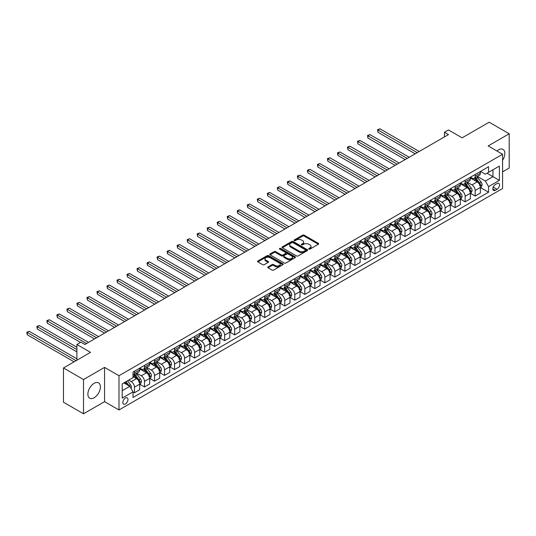 <?xml version="1.0" encoding="UTF-8"?>
<svg xmlns="http://www.w3.org/2000/svg" width="536" height="536" viewBox="0 0 536 536"><rect width="100%" height="100%" fill="white"/><g stroke="black" fill="none" stroke-linecap="round" stroke-linejoin="round"><path stroke-width="0.8" d="M308.89 249.086A0.777 0.449 0 0 0 309.989 249.086L318.351 244.255A1.112 0.643 0 0 0 318.679 243.8A1.112 0.643 0 0 0 318.351 243.351L304.187 235.17A1.112 0.643 0 0 0 302.612 235.17L294.251 239.994A0.777 0.449 0 0 0 295.356 240.631L296.435 240.007A3.558 2.057 0 0 1 301.473 240.007L302.652 240.691A3.558 2.057 0 0 1 303.691 242.145A3.558 2.057 0 0 1 302.652 243.599L301.567 244.222A0.777 0.449 0 0 0 302.673 244.858L303.751 244.235A3.558 2.057 0 0 1 308.79 244.235L309.969 244.912A3.558 2.057 0 0 1 311.014 246.366A3.558 2.057 0 0 1 309.969 247.82L308.89 248.449A0.777 0.449 0 0 0 308.89 249.086L308.89 248.449M94.142 397.759A8.844 5.105 120 0 0 99.917 389.96A8.844 5.105 120 0 0 98.564 382.878A8.844 5.105 120 0 0 94.142 383.314A8.844 5.105 120 0 0 88.36 391.106A8.844 5.105 120 0 0 89.72 398.194A8.844 5.105 120 0 0 94.142 397.759M502.587 160.264A8.844 5.105 120 0 0 503.003 149.376A8.844 5.105 120 0 0 498.581 149.812A8.844 5.105 120 0 0 496.952 151.005M125.404 403.956A3.625 2.097 120 0 0 127.776 400.761A3.625 2.097 120 0 0 127.22 397.853A3.625 2.097 120 0 0 125.404 398.034A3.625 2.097 120 0 0 123.032 401.23A3.625 2.097 120 0 0 123.588 404.137A3.625 2.097 120 0 0 125.404 403.956M268.067 266.881A1.112 0.643 0 0 0 267.739 267.337A1.112 0.643 0 0 0 268.067 267.792L272.04 270.084A1.112 0.643 0 0 0 273.615 270.084L282.901 264.724A1.112 0.643 0 0 0 283.229 264.268A1.112 0.643 0 0 0 282.901 263.812L268.737 255.639A1.112 0.643 0 0 0 267.163 255.639L257.876 260.999A1.112 0.643 0 0 0 257.555 261.454A1.112 0.643 0 0 0 257.876 261.903L262.68 264.677A1.112 0.643 0 0 0 264.248 264.677L268.228 262.385A1.112 0.643 0 0 0 268.549 261.93A1.112 0.643 0 0 0 268.228 261.474L265.843 260.101A2.975 1.722 0 0 1 264.972 258.888A2.975 1.722 0 0 1 266.807 257.3A2.975 1.722 0 0 1 270.057 257.669L279.377 263.055A2.975 1.722 0 0 1 280.254 264.268A2.975 1.722 0 0 1 278.412 265.856A2.975 1.722 0 0 1 275.169 265.481L273.615 264.583A1.112 0.643 0 0 0 272.04 264.583L268.067 266.881L268.067 267.792L272.04 265.514L272.04 264.583M502.587 171.848L509.2 168.029L509.2 133.779L489.16 122.208L462.106 137.826L448.471 129.96L444.465 132.271L448.471 134.59L84.922 344.481L80.909 342.169L76.903 344.481L76.903 360.219M83.516 379.542L83.516 413.792L104.56 401.645L104.56 367.395L83.516 379.542L63.476 367.971L90.53 352.353L76.903 344.481M104.56 367.395L118.992 375.723L502.587 154.261L502.587 188.511L118.992 409.973L118.992 375.723M509.2 133.779L488.155 145.926L502.587 154.261M296.515 255.953A1.112 0.643 0 0 0 298.09 255.953L307.369 250.593A1.112 0.643 0 0 0 307.697 250.138A1.112 0.643 0 0 0 307.369 249.682L293.205 241.508A1.112 0.643 0 0 0 291.638 241.508L282.351 246.868A1.112 0.643 0 0 0 282.023 247.324A1.112 0.643 0 0 0 282.351 247.779L296.515 255.953M279.946 249.253A0.777 0.449 0 0 1 280.737 249.361L280.737 248.436L295.135 256.751A1.112 0.643 0 0 1 295.463 257.206A1.112 0.643 0 0 1 295.135 257.655L285.849 263.022A1.112 0.643 0 0 1 284.274 263.022L270.111 254.841L270.111 253.93A1.112 0.643 0 0 0 269.789 254.386A1.112 0.643 0 0 0 270.111 254.841M270.111 253.93L274.09 251.639A1.112 0.643 0 0 1 275.658 251.639L281.407 254.955A1.112 0.643 0 0 0 282.981 254.955L285.614 253.434A1.112 0.643 0 0 0 285.943 252.979A1.112 0.643 0 0 0 285.614 252.523L279.638 249.073A0.777 0.449 0 0 1 280.737 248.436M83.516 413.792L63.476 402.221L63.476 367.971M497.053 183.553L495.291 184.572A3.518 2.03 120 0 0 492.993 187.674A3.518 2.03 120 0 0 493.535 190.488A3.518 2.03 120 0 0 495.291 190.314L497.053 189.295A3.518 2.03 120 0 0 499.351 186.2A3.518 2.03 120 0 0 498.815 183.379A3.518 2.03 120 0 0 497.053 183.553M480.497 171.406L485.348 174.207L488.557 172.358L488.557 166.756L133.022 372.024L133.022 377.625L122.195 383.87L122.195 398.127L133.022 391.876L133.022 397.478L488.557 192.21L488.557 186.608L485.348 181.054L477.382 176.451M488.557 172.358L499.378 166.106L499.378 180.364L488.557 186.608M104.56 401.645L118.992 409.973M444.465 132.271L444.465 136.901M487.036 173.235L492.966 176.659L492.966 169.811L499.378 166.106M485.348 181.054L492.966 176.659L499.378 180.364M122.195 390.724L129.812 386.322L123.883 382.898M133.022 391.923L134.462 392.761L134.462 387.16A4.536 2.62 -120 0 0 131.26 381.605L128.694 380.125M134.462 392.761L139.675 389.746L139.675 384.151A4.536 2.62 -120 0 0 136.466 378.597L133.022 376.607M139.796 384.265L144.486 386.972L144.486 381.371A4.536 2.62 -120 0 0 141.276 375.816L136.673 373.157M144.486 386.972L149.698 383.964L149.698 378.362A4.536 2.62 -120 0 0 146.489 372.808L139.675 368.875M149.812 378.476L154.502 381.19L154.502 375.589A4.536 2.62 -120 0 0 151.299 370.034L146.697 367.374M154.502 381.19L159.715 378.175L159.715 372.58A4.536 2.62 -120 0 0 156.512 367.026L149.698 363.086M159.835 372.694L164.525 375.401L164.525 369.8A4.536 2.62 -120 0 0 161.316 364.245L156.713 361.586M164.525 375.401L169.738 372.393L169.738 366.792A4.536 2.62 -120 0 0 166.529 361.237L159.715 357.304M169.858 366.905L174.548 369.619L174.548 364.018A4.536 2.62 -120 0 0 171.339 358.463L166.736 355.803M174.548 369.619L179.754 366.604L179.754 361.009A4.536 2.62 -120 0 0 176.552 355.455L169.738 351.516M179.875 361.123L184.565 363.83L184.565 358.229A4.536 2.62 -120 0 0 181.362 352.675L176.759 350.015M184.565 363.83L189.778 360.822L189.778 355.221A4.536 2.62 -120 0 0 186.568 349.666L179.754 345.733M189.898 355.335L194.588 358.048L194.588 352.447A4.536 2.62 -120 0 0 191.379 346.893L186.776 344.233M194.588 358.048L199.801 355.033L199.801 349.438A4.536 2.62 -120 0 0 196.591 343.884L189.778 339.945M199.921 349.552L204.611 352.259L204.611 346.658A4.536 2.62 -120 0 0 201.402 341.104L196.799 338.444M204.611 352.259L209.817 349.251L209.817 343.65A4.536 2.62 -120 0 0 206.615 338.095L199.801 334.163M209.938 343.764L214.628 346.477L214.628 340.876A4.536 2.62 -120 0 0 211.425 335.322L206.816 332.662M214.628 346.477L219.84 343.469L219.84 337.868A4.536 2.62 -120 0 0 216.631 332.313L209.817 328.374M219.961 337.982L224.651 340.688L224.651 335.087A4.536 2.62 -120 0 0 221.442 329.533L216.839 326.873M224.651 340.688L229.864 337.68L229.864 332.079A4.536 2.62 -120 0 0 226.654 326.525L219.84 322.592M229.984 332.193L234.674 334.906L234.674 329.305A4.536 2.62 -120 0 0 231.465 323.751L226.862 321.091M234.674 334.906L239.88 331.898L239.88 326.297A4.536 2.62 -120 0 0 236.678 320.742L229.864 316.803M240.001 326.411L244.691 329.117L244.691 323.516A4.536 2.62 -120 0 0 241.488 317.962L236.879 315.302M244.691 329.117L249.903 326.109L249.903 320.508A4.536 2.62 -120 0 0 246.694 314.954L239.88 311.021M250.024 320.622L254.714 323.335L254.714 317.734A4.536 2.62 -120 0 0 251.505 312.18L246.902 309.52M254.714 323.335L259.927 320.327L259.927 314.726A4.536 2.62 -120 0 0 256.717 309.172L249.903 305.232M260.04 314.84L264.73 317.547L264.73 311.945A4.536 2.62 -120 0 0 261.528 306.391L256.925 303.731M264.73 317.547L269.943 314.538L269.943 308.937A4.536 2.62 -120 0 0 266.74 303.383L259.927 299.45M270.064 309.051L274.754 311.764L274.754 306.163A4.536 2.62 -120 0 0 271.544 300.609L266.941 297.949M274.754 311.764L279.966 308.756L279.966 303.155A4.536 2.62 -120 0 0 276.757 297.601L269.943 293.661M280.087 303.269L284.777 305.976L284.777 300.374A4.536 2.62 -120 0 0 281.567 294.82L276.965 292.16M284.777 305.976L289.983 302.967L289.983 297.366A4.536 2.62 -120 0 0 286.78 291.812L279.966 287.879M290.103 297.48L294.793 300.194L294.793 294.592A4.536 2.62 -120 0 0 291.591 289.038L286.988 286.378M294.793 300.194L300.006 297.185L300.006 291.584A4.536 2.62 -120 0 0 296.797 286.03L289.983 282.09M300.127 291.698L304.817 294.405L304.817 288.804A4.536 2.62 -120 0 0 301.607 283.249L297.004 280.589M304.817 294.405L310.029 291.396L310.029 285.795A4.536 2.62 -120 0 0 306.82 280.241L300.006 276.308M310.15 285.909L314.84 288.623L314.84 283.021A4.536 2.62 -120 0 0 311.63 277.467L307.028 274.807M314.84 288.623L320.046 285.614L320.046 280.013A4.536 2.62 -120 0 0 316.843 274.459L310.029 270.519M320.166 280.127L324.856 282.834L324.856 277.233A4.536 2.62 -120 0 0 321.654 271.678L317.044 269.018M324.856 282.834L330.069 279.825L330.069 274.224A4.536 2.62 -120 0 0 326.86 268.67L320.046 264.737M330.189 274.338L334.879 277.052L334.879 271.45A4.536 2.62 -120 0 0 331.67 265.896L327.067 263.236M334.879 277.052L340.092 274.043L340.092 268.442A4.536 2.62 -120 0 0 336.883 262.888L330.069 258.948M340.213 268.556L344.903 271.263L344.903 265.662A4.536 2.62 -120 0 0 341.693 260.107L337.09 257.447M344.903 271.263L350.108 268.255L350.108 262.653A4.536 2.62 -120 0 0 346.906 257.099L340.092 253.166M350.229 262.767L354.919 265.481L354.919 259.88A4.536 2.62 -120 0 0 351.717 254.325L347.107 251.665M354.919 265.481L360.132 262.473L360.132 256.871A4.536 2.62 -120 0 0 356.922 251.317L350.108 247.377M360.252 256.985L364.942 259.692L364.942 254.091A4.536 2.62 -120 0 0 361.733 248.537L357.13 245.877M364.942 259.692L370.155 256.684L370.155 251.083A4.536 2.62 -120 0 0 366.946 245.528L360.132 241.595M370.269 251.196L374.959 253.91L374.959 248.309A4.536 2.62 -120 0 0 371.756 242.754L367.153 240.095M374.959 253.91L380.171 250.902L380.171 245.3A4.536 2.62 -120 0 0 376.969 239.746L370.155 235.813M380.292 245.414L384.982 248.121L384.982 242.52A4.536 2.62 -120 0 0 381.773 236.966L377.17 234.306M384.982 248.121L390.195 245.113L390.195 239.512A4.536 2.62 -120 0 0 386.985 233.957L380.171 230.024M390.315 239.625L395.005 242.339L395.005 236.738A4.536 2.62 -120 0 0 391.796 231.184L387.193 228.524M395.005 242.339L400.211 239.331L400.211 233.73A4.536 2.62 -120 0 0 397.008 228.175L390.195 224.242M400.332 233.843L405.022 236.55L405.022 230.949A4.536 2.62 -120 0 0 401.819 225.395L397.216 222.735M405.022 236.55L410.234 233.542L410.234 227.941A4.536 2.62 -120 0 0 407.025 222.386L400.211 218.454M410.355 228.055L415.045 230.768L415.045 225.167A4.536 2.62 -120 0 0 411.836 219.613L407.233 216.953M415.045 230.768L420.258 227.76L420.258 222.159A4.536 2.62 -120 0 0 417.048 216.604L410.234 212.671M420.378 222.273L425.068 224.979L425.068 219.378A4.536 2.62 -120 0 0 421.859 213.824L417.256 211.164M425.068 224.979L430.274 221.971L430.274 216.37A4.536 2.62 -120 0 0 427.071 210.815L420.258 206.883M430.395 216.484L435.085 219.197L435.085 213.596A4.536 2.62 -120 0 0 431.882 208.042L427.272 205.382M435.085 219.197L440.297 216.189L440.297 210.588A4.536 2.62 -120 0 0 437.088 205.033L430.274 201.101M440.418 210.702L445.108 213.408L445.108 207.807A4.536 2.62 -120 0 0 441.899 202.253L437.296 199.593M445.108 213.408L450.32 210.4L450.32 204.799A4.536 2.62 -120 0 0 447.111 199.245L440.297 195.312M450.441 204.913L455.131 207.626L455.131 202.025A4.536 2.62 -120 0 0 451.922 196.471L447.319 193.811M455.131 207.626L460.337 204.618L460.337 199.017A4.536 2.62 -120 0 0 457.134 193.463L450.32 189.53M460.458 199.131L465.148 201.838L465.148 196.236A4.536 2.62 -120 0 0 461.945 190.682L457.335 188.022M465.148 201.838L470.36 198.829L470.36 193.228A4.536 2.62 -120 0 0 467.151 187.674L460.337 183.741M470.481 193.342L475.171 196.055L475.171 190.454A4.536 2.62 -120 0 0 471.961 184.9L467.358 182.24M475.171 196.055L480.383 193.047L480.383 187.446A4.536 2.62 -120 0 0 477.174 181.892L470.36 177.959M470.481 177.195L471.961 178.046A4.536 2.62 -120 0 0 474.233 178.274A4.536 2.62 -120 0 0 475.171 176.197L475.171 174.481M460.458 182.977L461.945 183.835A4.536 2.62 -120 0 0 464.21 184.056A4.536 2.62 -120 0 0 465.148 181.979L465.148 180.27M450.441 188.766L451.922 189.617A4.536 2.62 -120 0 0 454.186 189.845A4.536 2.62 -120 0 0 455.131 187.768L455.131 186.052M440.418 194.548L441.899 195.405A4.536 2.62 -120 0 0 444.17 195.627A4.536 2.62 -120 0 0 445.108 193.55L445.108 191.841M430.395 200.337L431.882 201.188A4.536 2.62 -120 0 0 434.147 201.415A4.536 2.62 -120 0 0 435.085 199.338L435.085 197.623M420.378 206.119L421.859 206.976A4.536 2.62 -120 0 0 424.123 207.198A4.536 2.62 -120 0 0 425.068 205.12L425.068 203.412M410.355 211.908L411.836 212.759A4.536 2.62 -120 0 0 414.107 212.986A4.536 2.62 -120 0 0 415.045 210.909L415.045 209.194M400.332 217.69L401.819 218.547A4.536 2.62 -120 0 0 404.084 218.768A4.536 2.62 -120 0 0 405.022 216.691L405.022 214.983M390.315 223.472L391.796 224.329A4.536 2.62 -120 0 0 394.067 224.557A4.536 2.62 -120 0 0 395.005 222.48L395.005 220.765M380.292 229.261L381.773 230.118A4.536 2.62 -120 0 0 384.044 230.339A4.536 2.62 -120 0 0 384.982 228.262L384.982 226.554M370.269 235.043L371.756 235.9A4.536 2.62 -120 0 0 374.021 236.128A4.536 2.62 -120 0 0 374.959 234.051L374.959 232.336M360.252 240.832L361.733 241.689A4.536 2.62 -120 0 0 364.004 241.91A4.536 2.62 -120 0 0 364.942 239.833L364.942 238.125M350.229 246.614L351.717 247.471A4.536 2.62 -120 0 0 353.981 247.699A4.536 2.62 -120 0 0 354.919 245.622L354.919 243.907M340.213 252.402L341.693 253.26A4.536 2.62 -120 0 0 343.958 253.481A4.536 2.62 -120 0 0 344.903 251.404L344.903 249.696M330.189 258.185L331.67 259.042A4.536 2.62 -120 0 0 333.941 259.27A4.536 2.62 -120 0 0 334.879 257.193L334.879 255.478M320.166 263.973L321.654 264.831A4.536 2.62 -120 0 0 323.918 265.052A4.536 2.62 -120 0 0 324.856 262.975L324.856 261.267M310.15 269.755L311.63 270.613A4.536 2.62 -120 0 0 313.895 270.841A4.536 2.62 -120 0 0 314.84 268.764L314.84 267.049M300.127 275.544L301.607 276.402A4.536 2.62 -120 0 0 303.879 276.623A4.536 2.62 -120 0 0 304.817 274.546L304.817 272.837M290.103 281.326L291.591 282.184A4.536 2.62 -120 0 0 293.855 282.412A4.536 2.62 -120 0 0 294.793 280.335L294.793 278.62M280.087 287.115L281.567 287.973A4.536 2.62 -120 0 0 283.839 288.194A4.536 2.62 -120 0 0 284.777 286.117L284.777 284.408M270.064 292.897L271.544 293.755A4.536 2.62 -120 0 0 273.816 293.983A4.536 2.62 -120 0 0 274.754 291.906L274.754 290.19M260.04 298.686L261.528 299.544A4.536 2.62 -120 0 0 263.792 299.765A4.536 2.62 -120 0 0 264.73 297.688L264.73 295.979M250.024 304.468L251.505 305.326A4.536 2.62 -120 0 0 253.776 305.554A4.536 2.62 -120 0 0 254.714 303.476L254.714 301.761M240.001 310.257L241.488 311.115A4.536 2.62 -120 0 0 243.753 311.336A4.536 2.62 -120 0 0 244.691 309.259L244.691 307.55M229.984 316.039L231.465 316.897A4.536 2.62 -120 0 0 233.73 317.124A4.536 2.62 -120 0 0 234.674 315.047L234.674 313.332M219.961 321.828L221.442 322.685A4.536 2.62 -120 0 0 223.713 322.906A4.536 2.62 -120 0 0 224.651 320.83L224.651 319.121M209.938 327.61L211.425 328.468A4.536 2.62 -120 0 0 213.69 328.695A4.536 2.62 -120 0 0 214.628 326.618L214.628 324.903M199.921 333.399L201.402 334.256A4.536 2.62 -120 0 0 203.667 334.477A4.536 2.62 -120 0 0 204.611 332.4L204.611 330.692M189.898 339.181L191.379 340.038A4.536 2.62 -120 0 0 193.65 340.266A4.536 2.62 -120 0 0 194.588 338.189L194.588 336.474M179.875 344.97L181.362 345.827A4.536 2.62 -120 0 0 183.627 346.048A4.536 2.62 -120 0 0 184.565 343.971L184.565 342.263M169.858 350.752L171.339 351.609A4.536 2.62 -120 0 0 173.61 351.837A4.536 2.62 -120 0 0 174.548 349.76L174.548 348.045M159.835 356.541L161.316 357.398A4.536 2.62 -120 0 0 163.587 357.619A4.536 2.62 -120 0 0 164.525 355.542L164.525 353.834M149.812 362.323L151.299 363.18A4.536 2.62 -120 0 0 153.564 363.408A4.536 2.62 -120 0 0 154.502 361.331L154.502 359.616M139.796 368.111L141.276 368.969A4.536 2.62 -120 0 0 143.548 369.19A4.536 2.62 -120 0 0 144.486 367.113L144.486 365.405M480.497 187.56L488.557 192.21M474.233 178.274L479.439 175.265A4.536 2.62 -120 0 0 480.383 173.188L480.383 171.473M464.21 184.056L469.422 181.047A4.536 2.62 -120 0 0 470.36 178.97L470.36 177.262M454.186 189.845L459.399 186.836A4.536 2.62 -120 0 0 460.337 184.759L460.337 183.044M444.17 195.627L449.376 192.618A4.536 2.62 -120 0 0 450.32 190.541L450.32 188.833M434.147 201.415L439.359 198.407A4.536 2.62 -120 0 0 440.297 196.33L440.297 194.615M424.123 207.198L429.336 204.189A4.536 2.62 -120 0 0 430.274 202.112L430.274 200.404M414.107 212.986L419.32 209.978A4.536 2.62 -120 0 0 420.258 207.901L420.258 206.186M404.084 218.768L409.296 215.76A4.536 2.62 -120 0 0 410.234 213.683L410.234 211.975M394.067 224.557L399.273 221.549A4.536 2.62 -120 0 0 400.211 219.472L400.211 217.757M384.044 230.339L389.257 227.331A4.536 2.62 -120 0 0 390.195 225.254L390.195 223.546M374.021 236.128L379.233 233.12A4.536 2.62 -120 0 0 380.171 231.043L380.171 229.328M364.004 241.91L369.21 238.902A4.536 2.62 -120 0 0 370.155 236.825L370.155 235.116M353.981 247.699L359.194 244.691A4.536 2.62 -120 0 0 360.132 242.614L360.132 240.899M343.958 253.481L349.171 250.473A4.536 2.62 -120 0 0 350.108 248.396L350.108 246.687M333.941 259.27L339.147 256.262A4.536 2.62 -120 0 0 340.092 254.185L340.092 252.469M323.918 265.052L329.131 262.044A4.536 2.62 -120 0 0 330.069 259.967L330.069 258.258M313.895 270.841L319.108 267.833A4.536 2.62 -120 0 0 320.046 265.755L320.046 264.04M303.879 276.623L309.091 273.615A4.536 2.62 -120 0 0 310.029 271.538L310.029 269.829M293.855 282.412L299.068 279.403A4.536 2.62 -120 0 0 300.006 277.326L300.006 275.611M283.839 288.194L289.045 285.185A4.536 2.62 -120 0 0 289.983 283.109L289.983 281.4M273.816 293.983L279.028 290.974A4.536 2.62 -120 0 0 279.966 288.897L279.966 287.182M263.792 299.765L269.005 296.756A4.536 2.62 -120 0 0 269.943 294.679L269.943 292.971M253.776 305.554L258.982 302.545A4.536 2.62 -120 0 0 259.927 300.468L259.927 298.753M243.753 311.336L248.965 308.327A4.536 2.62 -120 0 0 249.903 306.25L249.903 304.542M233.73 317.124L238.942 314.116A4.536 2.62 -120 0 0 239.88 312.039L239.88 310.324M223.713 322.906L228.919 319.898A4.536 2.62 -120 0 0 229.864 317.821L229.864 316.113M213.69 328.695L218.902 325.687A4.536 2.62 -120 0 0 219.84 323.61L219.84 321.895M203.667 334.477L208.879 331.469A4.536 2.62 -120 0 0 209.817 329.392L209.817 327.684M193.65 340.266L198.863 337.258A4.536 2.62 -120 0 0 199.801 335.181L199.801 333.466M183.627 346.048L188.84 343.04A4.536 2.62 -120 0 0 189.778 340.963L189.778 339.255M173.61 351.837L178.816 348.829A4.536 2.62 -120 0 0 179.754 346.752L179.754 345.037M163.587 357.619L168.8 354.611A4.536 2.62 -120 0 0 169.738 352.534L169.738 350.825M153.564 363.408L158.777 360.4A4.536 2.62 -120 0 0 159.715 358.323L159.715 356.608M143.548 369.19L148.753 366.182A4.536 2.62 -120 0 0 149.698 364.105L149.698 362.396M133.022 375.16A4.536 2.62 -120 0 0 133.524 374.979L138.737 371.971A4.536 2.62 -120 0 0 139.675 369.894L139.675 368.178M133.524 374.979A4.536 2.62 -120 0 0 134.462 372.902L134.462 371.187M129.812 386.322L133.022 391.876M309.198 249.193L309.969 248.751A3.558 2.057 0 0 0 311.014 247.297L311.014 246.366M303.691 242.145L303.691 243.069A3.558 2.057 0 0 1 302.652 244.523L301.882 244.965M318.351 243.351L318.351 244.255L304.187 236.095A1.112 0.643 0 0 0 302.612 236.095L294.565 240.744M307.356 250.6L293.205 242.433A1.112 0.643 0 0 0 291.638 242.433L282.365 247.786M305.406 250.459A0.777 0.449 0 0 0 305.406 249.823L292.971 242.641A0.777 0.449 0 0 0 291.872 242.641L290.733 243.304A3.558 2.057 0 0 0 289.688 244.758A3.558 2.057 0 0 0 290.733 246.212L299.229 251.116A3.558 2.057 0 0 0 304.267 251.116L305.406 250.459L305.406 251.384A0.777 0.449 0 0 0 305.634 251.062L305.634 250.138M289.688 244.758L289.688 245.682A3.558 2.057 0 0 0 290.733 247.136L290.733 246.212M305.406 251.384L304.267 252.041A3.558 2.057 0 0 1 299.229 252.041L290.733 247.136M270.131 254.848L274.09 252.563L274.09 251.639M285.943 252.979L285.943 253.903A1.112 0.643 0 0 1 285.614 254.359L282.981 255.88A1.112 0.643 0 0 1 281.407 255.88L275.658 252.563A1.112 0.643 0 0 0 274.09 252.563M280.737 249.361L295.122 257.669M287.363 258.399A2.975 1.722 0 0 0 290.613 258.767A2.975 1.722 0 0 0 292.448 257.18A2.975 1.722 0 0 0 291.577 255.967L288.288 254.071A1.112 0.643 0 0 0 286.72 254.071L284.08 255.592A1.112 0.643 0 0 0 283.752 256.047A1.112 0.643 0 0 0 284.08 256.503L287.363 258.399L287.363 259.324A2.975 1.722 0 0 0 290.613 259.692A2.975 1.722 0 0 0 292.448 258.104L292.448 257.18M283.752 256.047L283.752 256.972A1.112 0.643 0 0 0 284.08 257.427L284.08 256.503M287.363 259.324L284.08 257.427M280.254 264.268L280.254 265.193A2.975 1.722 0 0 1 278.412 266.781A2.975 1.722 0 0 1 275.169 266.412L273.615 265.514A1.112 0.643 0 0 0 272.04 265.514M264.972 258.888L264.972 259.813A2.975 1.722 0 0 0 265.843 261.025L265.843 260.101M268.208 262.392L265.843 261.025M282.887 264.73L268.737 256.563A1.112 0.643 0 0 0 267.163 256.563L257.89 261.916L257.876 260.999M480.383 187.627L481.341 187.071L482.145 184.759A3.002 1.735 -120 0 0 481.187 182.2L477.911 177.831A8.67 5.005 -120 0 0 476.96 176.692M473.703 179.888A8.67 5.005 -120 0 0 471.928 178.026M479.559 185.443L480.524 184.887A3.002 1.735 -120 0 0 479.66 183.078L476.383 178.709A8.67 5.005 -120 0 0 475.439 177.577M474.635 178.039A7.196 4.154 60 0 1 475.814 179.386L478.588 183.084M419.212 151.48L379.97 128.828L377.967 129.98L377.967 132.298L415.206 153.799M474.481 178.133A8.67 5.005 60 0 1 475.425 179.265L477.603 182.173M377.967 132.298L377.525 129.725L417.209 152.639M377.525 129.725L379.97 128.828M470.36 193.416L471.318 192.86L472.122 190.541A3.002 1.735 -120 0 0 471.164 187.989L467.888 183.614A8.67 5.005 -120 0 0 466.943 182.481M463.687 185.67A8.67 5.005 -120 0 0 461.911 183.815M469.536 191.225L470.501 190.675A3.002 1.735 -120 0 0 469.643 188.866L466.367 184.491A8.67 5.005 -120 0 0 465.422 183.359M464.612 183.828A7.196 4.154 60 0 1 465.791 185.168L468.565 188.866M409.189 157.269L369.954 134.61L367.944 135.769L367.944 138.08L405.183 159.581M464.457 183.915A8.67 5.005 60 0 1 465.402 185.047L467.58 187.955M367.944 138.08L367.508 135.514L407.186 158.422M367.508 135.514L369.954 134.61M460.337 199.198L461.302 198.642L462.099 196.33A3.002 1.735 -120 0 0 461.141 193.771L457.865 189.402A8.67 5.005 -120 0 0 456.92 188.263M453.664 191.459A8.67 5.005 -120 0 0 451.888 189.597M459.52 197.014L460.478 196.457A3.002 1.735 -120 0 0 459.62 194.648L456.344 190.28A8.67 5.005 -120 0 0 455.399 189.148M454.588 189.61A7.196 4.154 60 0 1 455.774 190.957L458.548 194.655M399.173 163.051L359.931 140.399L357.927 141.551L357.927 143.869L395.166 165.369M454.434 189.704A8.67 5.005 60 0 1 455.386 190.836L457.563 193.744M357.927 143.869L357.485 141.296L397.169 164.21M357.485 141.296L359.931 140.399M450.32 204.987L451.279 204.43L452.083 202.112A3.002 1.735 -120 0 0 451.124 199.56L447.848 195.184A8.67 5.005 -120 0 0 446.903 194.052M443.641 197.241A8.67 5.005 -120 0 0 441.865 195.385M449.496 202.796L450.461 202.246A3.002 1.735 -120 0 0 449.597 200.437L446.321 196.062A8.67 5.005 -120 0 0 445.376 194.93M444.572 195.399A7.196 4.154 60 0 1 445.751 196.739L448.525 200.437M389.149 168.84L349.908 146.181L347.904 147.34L347.904 149.651L385.143 171.151M444.418 195.486A8.67 5.005 60 0 1 445.362 196.618L447.54 199.526M347.904 149.651L347.462 147.085L387.146 169.992M347.462 147.085L349.908 146.181M440.297 210.769L441.262 210.213L442.059 207.901A3.002 1.735 -120 0 0 441.101 205.342L437.825 200.973A8.67 5.005 -120 0 0 436.88 199.834M433.624 203.03A8.67 5.005 -120 0 0 431.849 201.168M439.48 208.584L440.438 208.028A3.002 1.735 -120 0 0 439.58 206.219L436.304 201.851A8.67 5.005 -120 0 0 435.359 200.719M434.549 201.181A7.196 4.154 60 0 1 435.735 202.528L438.502 206.226M379.133 174.622L339.891 151.969L337.888 153.122L337.888 155.44L375.12 176.94M434.395 201.275A8.67 5.005 60 0 1 435.339 202.407L437.517 205.315M337.888 155.44L337.445 152.867L377.123 175.781M337.445 152.867L339.891 151.969M430.274 216.557L431.239 216.001L432.043 213.683A3.002 1.735 -120 0 0 431.078 211.13L427.808 206.755A8.67 5.005 -120 0 0 426.857 205.623M423.601 208.812A8.67 5.005 -120 0 0 421.825 206.956M429.457 214.367L430.415 213.817A3.002 1.735 -120 0 0 429.557 212.008L426.281 207.633A8.67 5.005 -120 0 0 425.336 206.501M424.532 206.97A7.196 4.154 60 0 1 425.711 208.31L428.485 212.008M369.11 180.411L329.868 157.751L327.865 158.911L327.865 161.222L365.103 182.722M424.371 207.057A8.67 5.005 60 0 1 425.323 208.189L427.5 211.097M327.865 161.222L327.422 158.656L367.106 181.563M327.422 158.656L329.868 157.751M420.258 222.34L421.216 221.783L422.02 219.472A3.002 1.735 -120 0 0 421.062 216.913L417.785 212.544A8.67 5.005 -120 0 0 416.841 211.405M413.578 214.601A8.67 5.005 -120 0 0 411.802 212.738M419.433 220.155L420.398 219.599A3.002 1.735 -120 0 0 419.534 217.79L416.264 213.422A8.67 5.005 -120 0 0 415.313 212.29M414.509 212.752A7.196 4.154 60 0 1 415.688 214.099L418.462 217.797M359.087 186.193L319.845 163.54L317.841 164.693L317.841 167.011L355.08 188.511M414.355 212.846A8.67 5.005 60 0 1 415.3 213.978L417.477 216.886M317.841 167.011L317.399 164.438L357.083 187.352M317.399 164.438L319.845 163.54M410.234 228.128L411.199 227.572L411.996 225.254A3.002 1.735 -120 0 0 411.038 222.701L407.762 218.326A8.67 5.005 -120 0 0 406.817 217.194M403.561 220.383A8.67 5.005 -120 0 0 401.786 218.527M409.417 225.937L410.375 225.388A3.002 1.735 -120 0 0 409.517 223.579L406.241 219.204A8.67 5.005 -120 0 0 405.296 218.072M404.486 218.541A7.196 4.154 60 0 1 405.672 219.881L408.439 223.579M349.07 191.982L309.828 169.322L307.825 170.482L307.825 172.793L345.057 194.293M404.332 218.628A8.67 5.005 60 0 1 405.276 219.76L407.454 222.668M307.825 172.793L307.383 170.227L347.067 193.134M307.383 170.227L309.828 169.322M400.211 233.91L401.176 233.354L401.98 231.043A3.002 1.735 -120 0 0 401.022 228.483L397.745 224.115A8.67 5.005 -120 0 0 396.794 222.976M393.538 226.172A8.67 5.005 -120 0 0 391.762 224.309M399.394 231.726L400.358 231.17A3.002 1.735 -120 0 0 399.494 229.361L396.218 224.993A8.67 5.005 -120 0 0 395.273 223.86M394.469 224.323A7.196 4.154 60 0 1 395.648 225.669L398.422 229.368M339.047 197.764L299.805 175.111L297.802 176.264L297.802 178.582L335.04 200.082M394.308 224.41A8.67 5.005 60 0 1 395.26 225.549L397.437 228.457M297.802 178.582L297.359 176.009L337.044 198.923M297.359 176.009L299.805 175.111M390.195 239.699L391.153 239.143L391.957 236.825A3.002 1.735 -120 0 0 390.999 234.272L387.722 229.897A8.67 5.005 -120 0 0 386.778 228.765M383.521 231.954A8.67 5.005 -120 0 0 381.746 230.098M389.37 237.508L390.335 236.959A3.002 1.735 -120 0 0 389.478 235.15L386.201 230.775A8.67 5.005 -120 0 0 385.25 229.643M384.446 230.112A7.196 4.154 60 0 1 385.625 231.452L388.399 235.15M329.024 203.553L289.788 180.893L287.778 182.052L287.778 184.364L325.017 205.864M384.292 230.199A8.67 5.005 60 0 1 385.237 231.331L387.414 234.239M287.778 184.364L287.343 181.798L327.02 204.705M287.343 181.798L289.788 180.893M380.171 245.481L381.136 244.925L381.933 242.614A3.002 1.735 -120 0 0 380.975 240.054L377.699 235.686A8.67 5.005 -120 0 0 376.754 234.547M373.498 237.743A8.67 5.005 -120 0 0 371.723 235.88M379.354 243.297L380.312 242.741A3.002 1.735 -120 0 0 379.455 240.932L376.178 236.564A8.67 5.005 -120 0 0 375.233 235.431M374.423 235.894A7.196 4.154 60 0 1 375.609 237.24L378.376 240.939M319.007 209.335L279.765 186.682L277.762 187.835L277.762 190.153L314.994 211.653M374.269 235.981A8.67 5.005 60 0 1 375.213 237.12L377.391 240.028M277.762 190.153L277.32 187.58L317.004 210.494M277.32 187.58L279.765 186.682M370.155 251.27L371.113 250.714L371.917 248.396A3.002 1.735 -120 0 0 370.959 245.843L367.683 241.468A8.67 5.005 -120 0 0 366.731 240.336M363.475 243.525A8.67 5.005 -120 0 0 361.7 241.669M369.331 249.079L370.296 248.53A3.002 1.735 -120 0 0 369.431 246.721L366.155 242.346A8.67 5.005 -120 0 0 365.21 241.213M364.406 241.682A7.196 4.154 60 0 1 365.586 243.022L368.359 246.721M308.984 215.124L269.742 192.464L267.739 193.623L267.739 195.935L304.977 217.435M364.252 241.77A8.67 5.005 60 0 1 365.197 242.902L367.374 245.81M267.739 195.935L267.296 193.369L306.981 216.276M267.296 193.369L269.742 192.464M360.132 257.052L361.09 256.496L361.894 254.185A3.002 1.735 -120 0 0 360.936 251.625L357.659 247.257A8.67 5.005 -120 0 0 356.715 246.118M353.459 249.314A8.67 5.005 -120 0 0 351.683 247.451M359.308 254.868L360.272 254.312A3.002 1.735 -120 0 0 359.415 252.503L356.138 248.135A8.67 5.005 -120 0 0 355.194 247.002M354.383 247.465A7.196 4.154 60 0 1 355.562 248.811L358.336 252.51M298.961 220.906L259.726 198.253L257.716 199.405L257.716 201.724L294.954 223.224M354.229 247.552A8.67 5.005 60 0 1 355.174 248.691L357.351 251.598M257.716 201.724L257.28 199.151L296.957 222.065M257.28 199.151L259.726 198.253M350.108 262.841L351.073 262.285L351.871 259.967A3.002 1.735 -120 0 0 350.913 257.414L347.636 253.039A8.67 5.005 -120 0 0 346.692 251.907M343.435 255.096A8.67 5.005 -120 0 0 341.66 253.24M349.291 260.65L350.249 260.101A3.002 1.735 -120 0 0 349.392 258.292L346.115 253.917A8.67 5.005 -120 0 0 345.171 252.784M344.36 253.253A7.196 4.154 60 0 1 345.546 254.593L348.32 258.292M288.944 226.695L249.702 204.035L247.699 205.194L247.699 207.506L284.938 229.006M344.206 253.34A8.67 5.005 60 0 1 345.157 254.473L347.335 257.38M247.699 207.506L247.257 204.94L286.941 227.847M247.257 204.94L249.702 204.035M340.092 268.623L341.05 268.067L341.854 265.755A3.002 1.735 -120 0 0 340.896 263.196L337.62 258.821A8.67 5.005 -120 0 0 336.675 257.689M333.412 260.885A8.67 5.005 -120 0 0 331.637 259.022M339.268 266.439L340.233 265.883A3.002 1.735 -120 0 0 339.368 264.074L336.092 259.705A8.67 5.005 -120 0 0 335.147 258.573M334.343 259.035A7.196 4.154 60 0 1 335.523 260.382L338.296 264.08M278.921 232.477L239.679 209.824L237.676 210.976L237.676 213.295L274.914 234.795M334.189 259.123A8.67 5.005 60 0 1 335.134 260.262L337.312 263.169M237.676 213.295L237.234 210.722L276.918 233.636M237.234 210.722L239.679 209.824M330.069 274.412L331.034 273.856L331.831 271.538A3.002 1.735 -120 0 0 330.873 268.985L327.596 264.61A8.67 5.005 -120 0 0 326.652 263.478M323.396 266.667A8.67 5.005 -120 0 0 321.62 264.811M329.251 272.221L330.21 271.672A3.002 1.735 -120 0 0 329.352 269.863L326.076 265.488A8.67 5.005 -120 0 0 325.131 264.355M324.32 264.824A7.196 4.154 60 0 1 325.506 266.164L328.273 269.863M268.905 238.265L229.663 215.606L227.659 216.765L227.659 219.077L264.891 240.577M324.166 264.911A8.67 5.005 60 0 1 325.111 266.044L327.288 268.951M227.659 219.077L227.217 216.511L266.895 239.418M227.217 216.511L229.663 215.606M320.046 280.194L321.01 279.638L321.814 277.326A3.002 1.735 -120 0 0 320.85 274.767L317.58 270.392A8.67 5.005 -120 0 0 316.629 269.26M313.372 272.456A8.67 5.005 -120 0 0 311.597 270.593M319.228 278.01L320.186 277.454A3.002 1.735 -120 0 0 319.329 275.645L316.052 271.276A8.67 5.005 -120 0 0 315.108 270.144M314.304 270.606A7.196 4.154 60 0 1 315.483 271.953L318.257 275.651M258.881 244.048L219.639 221.395L217.636 222.547L217.636 224.865L254.875 246.366M314.143 270.693A8.67 5.005 60 0 1 315.094 271.832L317.272 274.74M217.636 224.865L217.194 222.293L256.878 245.207M217.194 222.293L219.639 221.395M310.029 285.983L310.987 285.427L311.791 283.109A3.002 1.735 -120 0 0 310.833 280.556L307.557 276.181A8.67 5.005 -120 0 0 306.612 275.048M303.349 278.238A8.67 5.005 -120 0 0 301.574 276.382M309.205 283.792L310.17 283.243A3.002 1.735 -120 0 0 309.305 281.434L306.036 277.058A8.67 5.005 -120 0 0 305.085 275.926M304.281 276.395A7.196 4.154 60 0 1 305.46 277.735L308.234 281.434M248.858 249.836L209.616 227.177L207.613 228.336L207.613 230.648L244.852 252.148M304.126 276.482A8.67 5.005 60 0 1 305.071 277.615L307.249 280.522M207.613 230.648L207.171 228.081L246.855 250.989M207.171 228.081L209.616 227.177M300.006 291.765L300.971 291.209L301.768 288.897A3.002 1.735 -120 0 0 300.81 286.338L297.534 281.963A8.67 5.005 -120 0 0 296.589 280.831M293.333 284.026A8.67 5.005 -120 0 0 291.557 282.164M299.189 289.581L300.147 289.025A3.002 1.735 -120 0 0 299.289 287.216L296.013 282.847A8.67 5.005 -120 0 0 295.068 281.715M294.257 282.177A7.196 4.154 60 0 1 295.443 283.524L298.21 287.222M238.842 255.618L199.6 232.966L197.596 234.118L197.596 236.436L234.828 257.937M294.103 282.264A8.67 5.005 60 0 1 295.048 283.403L297.225 286.311M197.596 236.436L197.154 233.864L236.838 256.778M197.154 233.864L199.6 232.966M289.983 297.554L290.947 296.998L291.752 294.679A3.002 1.735 -120 0 0 290.793 292.127L287.517 287.752A8.67 5.005 -120 0 0 286.566 286.619M283.31 289.809A8.67 5.005 -120 0 0 281.534 287.953M289.165 295.363L290.13 294.813A3.002 1.735 -120 0 0 289.266 293.004L285.99 288.629A8.67 5.005 -120 0 0 285.045 287.497M284.241 287.966A7.196 4.154 60 0 1 285.42 289.306L288.194 293.004M228.818 261.407L189.577 238.748L187.573 239.907L187.573 242.218L224.812 263.719M284.08 288.053A8.67 5.005 60 0 1 285.031 289.185L287.209 292.093M187.573 242.218L187.131 239.652L226.815 262.56M187.131 239.652L189.577 238.748M279.966 303.336L280.924 302.78L281.728 300.468A3.002 1.735 -120 0 0 280.77 297.909L277.494 293.534A8.67 5.005 -120 0 0 276.549 292.401M273.293 295.597A8.67 5.005 -120 0 0 271.518 293.735M279.142 301.152L280.107 300.596A3.002 1.735 -120 0 0 279.249 298.786L275.973 294.418A8.67 5.005 -120 0 0 275.022 293.286M274.218 293.748A7.196 4.154 60 0 1 275.397 295.095L278.171 298.793M218.795 267.189L179.56 244.537L177.55 245.689L177.55 248.007L214.789 269.507M274.064 293.835A8.67 5.005 60 0 1 275.008 294.974L277.186 297.882M177.55 248.007L177.115 245.434L216.792 268.348M177.115 245.434L179.56 244.537M269.943 309.125L270.908 308.569L271.705 306.25A3.002 1.735 -120 0 0 270.747 303.698L267.471 299.322A8.67 5.005 -120 0 0 266.526 298.19M263.27 301.379A8.67 5.005 -120 0 0 261.494 299.524M269.126 306.934L270.084 306.384A3.002 1.735 -120 0 0 269.226 304.575L265.95 300.2A8.67 5.005 -120 0 0 265.005 299.068M264.194 299.537A7.196 4.154 60 0 1 265.38 300.877L268.147 304.575M208.779 272.978L169.537 250.319L167.534 251.478L167.534 253.789L204.765 275.29M264.04 299.624A8.67 5.005 60 0 1 264.985 300.756L267.163 303.664M167.534 253.789L167.091 251.223L206.775 274.13M167.091 251.223L169.537 250.319M259.927 314.907L260.885 314.351L261.689 312.039A3.002 1.735 -120 0 0 260.731 309.48L257.454 305.105A8.67 5.005 -120 0 0 256.503 303.972M253.247 307.168A8.67 5.005 -120 0 0 251.471 305.306M259.102 312.723L260.067 312.166A3.002 1.735 -120 0 0 259.203 310.357L255.927 305.989A8.67 5.005 -120 0 0 254.982 304.857M254.178 305.319A7.196 4.154 60 0 1 255.357 306.666L258.131 310.364M198.755 278.76L159.514 256.108L157.51 257.26L157.51 259.578L194.749 281.078M254.024 305.406A8.67 5.005 60 0 1 254.969 306.545L257.146 309.453M157.51 259.578L157.068 257.005L196.752 279.919M157.068 257.005L159.514 256.108M249.903 320.695L250.861 320.139L251.665 317.821A3.002 1.735 -120 0 0 250.707 315.269L247.431 310.893A8.67 5.005 -120 0 0 246.486 309.761M243.23 312.95A8.67 5.005 -120 0 0 241.455 311.094M249.079 318.505L250.044 317.955A3.002 1.735 -120 0 0 249.186 316.146L245.91 311.771A8.67 5.005 -120 0 0 244.959 310.639M244.155 311.108A7.196 4.154 60 0 1 245.334 312.448L248.108 316.146M188.732 284.549L149.497 261.89L147.487 263.049L147.487 265.36L184.726 286.861M244.001 311.195A8.67 5.005 60 0 1 244.945 312.327L247.123 315.235M147.487 265.36L147.052 262.794L186.729 285.701M147.052 262.794L149.497 261.89M239.88 326.478L240.845 325.922L241.642 323.61A3.002 1.735 -120 0 0 240.684 321.051L237.408 316.675A8.67 5.005 -120 0 0 236.463 315.543M233.207 318.739A8.67 5.005 -120 0 0 231.431 316.877M239.063 324.293L240.021 323.737A3.002 1.735 -120 0 0 239.163 321.928L235.887 317.56A8.67 5.005 -120 0 0 234.942 316.428M234.132 316.89A7.196 4.154 60 0 1 235.317 318.237L238.091 321.935M178.716 290.331L139.474 267.678L137.471 268.831L137.471 271.149L174.709 292.643M233.977 316.977A8.67 5.005 60 0 1 234.929 318.116L237.106 321.024M137.471 271.149L137.028 268.576L176.713 291.49M137.028 268.576L139.474 267.678M229.864 332.266L230.822 331.71L231.626 329.392A3.002 1.735 -120 0 0 230.668 326.839L227.391 322.464A8.67 5.005 -120 0 0 226.447 321.332M223.184 324.521A8.67 5.005 -120 0 0 221.408 322.665M229.04 330.075L230.004 329.526A3.002 1.735 -120 0 0 229.14 327.717L225.864 323.342A8.67 5.005 -120 0 0 224.919 322.21M224.115 322.679A7.196 4.154 60 0 1 225.294 324.019L228.068 327.717M168.693 296.12L129.451 273.461L127.447 274.62L127.447 276.931L164.686 298.431M223.961 322.766A8.67 5.005 60 0 1 224.906 323.898L227.083 326.806M127.447 276.931L127.005 274.365L166.689 297.272M127.005 274.365L129.451 273.461M219.84 338.049L220.805 337.492L221.603 335.181A3.002 1.735 -120 0 0 220.644 332.622L217.368 328.246A8.67 5.005 -120 0 0 216.423 327.114M213.167 330.31A8.67 5.005 -120 0 0 211.392 328.447M219.016 335.864L219.981 335.308A3.002 1.735 -120 0 0 219.124 333.499L215.847 329.131A8.67 5.005 -120 0 0 214.903 327.999M214.092 328.461A7.196 4.154 60 0 1 215.271 329.808L218.045 333.506M158.676 301.902L119.434 279.249L117.431 280.402L117.431 282.72L154.663 304.214M213.938 328.548A8.67 5.005 60 0 1 214.882 329.687L217.06 332.595M117.431 282.72L116.989 280.147L156.666 303.061M116.989 280.147L119.434 279.249M209.817 343.837L210.782 343.281L211.586 340.963A3.002 1.735 -120 0 0 210.621 338.41L207.352 334.035A8.67 5.005 -120 0 0 206.4 332.903M203.144 336.092A8.67 5.005 -120 0 0 201.369 334.236M209 341.646L209.958 341.097A3.002 1.735 -120 0 0 209.1 339.288L205.824 334.913A8.67 5.005 -120 0 0 204.879 333.781M204.069 334.25A7.196 4.154 60 0 1 205.255 335.59L208.028 339.288M148.653 307.691L109.411 285.031L107.408 286.19L107.408 288.502L144.646 310.002M203.915 334.337A8.67 5.005 60 0 1 204.866 335.469L207.043 338.377M107.408 288.502L106.966 285.936L146.65 308.843M106.966 285.936L109.411 285.031M199.801 349.619L200.759 349.063L201.563 346.752A3.002 1.735 -120 0 0 200.605 344.192L197.328 339.817A8.67 5.005 -120 0 0 196.384 338.685M193.121 341.881A8.67 5.005 -120 0 0 191.345 340.018M198.977 347.435L199.941 346.879A3.002 1.735 -120 0 0 199.077 345.07L195.808 340.702A8.67 5.005 -120 0 0 194.856 339.569M194.052 340.032A7.196 4.154 60 0 1 195.231 341.378L198.005 345.077M138.63 313.473L99.388 290.82L97.385 291.973L97.385 294.291L134.623 315.784M193.898 340.119A8.67 5.005 60 0 1 194.843 341.258L197.02 344.159M97.385 294.291L96.942 291.718L136.626 314.632M96.942 291.718L99.388 290.82M189.778 355.408L190.742 354.852L191.54 352.534A3.002 1.735 -120 0 0 190.582 349.981L187.305 345.606A8.67 5.005 -120 0 0 186.361 344.474M183.104 347.663A8.67 5.005 -120 0 0 181.329 345.807M188.96 353.217L189.918 352.668A3.002 1.735 -120 0 0 189.061 350.859L185.784 346.484A8.67 5.005 -120 0 0 184.84 345.352M184.029 345.82A7.196 4.154 60 0 1 185.215 347.161L187.982 350.859M128.613 319.262L89.371 296.602L87.368 297.761L87.368 300.073L124.6 321.573M183.875 345.908A8.67 5.005 60 0 1 184.82 347.04L186.997 349.948M87.368 300.073L86.926 297.507L126.61 320.414M86.926 297.507L89.371 296.602M179.754 361.19L180.719 360.634L181.523 358.323A3.002 1.735 -120 0 0 180.565 355.763L177.289 351.388A8.67 5.005 -120 0 0 176.337 350.256M173.081 353.452A8.67 5.005 -120 0 0 171.306 351.589M178.937 359.006L179.902 358.45A3.002 1.735 -120 0 0 179.037 356.641L175.761 352.273A8.67 5.005 -120 0 0 174.816 351.14M174.012 351.603A7.196 4.154 60 0 1 175.192 352.949L177.965 356.648M118.59 325.044L79.348 302.391L77.345 303.544L77.345 305.862L114.583 327.355M173.852 351.69A8.67 5.005 60 0 1 174.803 352.829L176.981 355.73M77.345 305.862L76.903 303.289L116.587 326.203M76.903 303.289L79.348 302.391M169.738 366.979L170.696 366.423L171.5 364.105A3.002 1.735 -120 0 0 170.542 361.552L167.266 357.177A8.67 5.005 -120 0 0 166.321 356.045M163.065 359.234A8.67 5.005 -120 0 0 161.282 357.378M168.914 364.788L169.879 364.239A3.002 1.735 -120 0 0 169.021 362.43L165.745 358.055A8.67 5.005 -120 0 0 164.793 356.922M163.989 357.391A7.196 4.154 60 0 1 165.168 358.731L167.942 362.43M108.567 330.833L69.325 308.173L67.322 309.332L67.322 311.644L104.56 333.144M163.835 357.478A8.67 5.005 60 0 1 164.78 358.611L166.957 361.519M67.322 311.644L66.886 309.078L106.564 331.985M66.886 309.078L69.325 308.173M159.715 372.761L160.679 372.205L161.477 369.894A3.002 1.735 -120 0 0 160.519 367.334L157.242 362.959A8.67 5.005 -120 0 0 156.298 361.827M153.041 365.023A8.67 5.005 -120 0 0 151.266 363.16M158.897 370.577L159.855 370.021A3.002 1.735 -120 0 0 158.998 368.212L155.721 363.844A8.67 5.005 -120 0 0 154.777 362.711M153.966 363.173A7.196 4.154 60 0 1 155.152 364.52L157.919 368.219M98.55 336.615L59.308 313.962L57.305 315.114L57.305 317.433L94.537 338.926M153.812 363.261A8.67 5.005 60 0 1 154.757 364.4L156.934 367.301M57.305 317.433L56.863 314.86L96.547 337.774M56.863 314.86L59.308 313.962M149.698 378.55L150.656 377.994L151.46 375.676A3.002 1.735 -120 0 0 150.502 373.123L147.226 368.748A8.67 5.005 -120 0 0 146.274 367.616M143.018 370.805A8.67 5.005 -120 0 0 141.243 368.949M148.874 376.359L149.839 375.81A3.002 1.735 -120 0 0 148.975 374.001L145.698 369.626A8.67 5.005 -120 0 0 144.754 368.493M143.95 368.962A7.196 4.154 60 0 1 145.129 370.302L147.903 374.001M88.527 342.404L49.285 319.744L47.282 320.903L47.282 323.215L80.514 342.404M143.795 369.049A8.67 5.005 60 0 1 144.74 370.182L146.918 373.09M47.282 323.215L46.84 320.649L86.524 343.556M46.84 320.649L49.285 319.744M139.675 384.332L140.633 383.776L141.437 381.465A3.002 1.735 -120 0 0 140.479 378.905L137.203 374.53A8.67 5.005 -120 0 0 136.258 373.398M138.851 382.148L139.816 381.592A3.002 1.735 -120 0 0 138.958 379.783L135.682 375.414A8.67 5.005 -120 0 0 134.73 374.282M133.926 374.744A7.196 4.154 60 0 1 135.106 376.091L137.879 379.79M76.903 347.261L39.269 325.533L37.259 326.685L37.259 329.004L76.903 351.891M133.772 374.832A8.67 5.005 60 0 1 134.717 375.971L136.894 378.872M37.259 329.004L36.823 326.431L76.903 349.573M36.823 326.431L39.269 325.533M131.019 388.406L131.414 387.247A3.002 1.735 -120 0 0 130.456 384.694L127.535 380.788M76.903 358.832L29.245 331.315L27.242 332.474L27.242 334.786L74.095 361.84M129.209 385.974A3.002 1.735 -120 0 0 128.935 385.572L126.014 381.666M125.257 382.101L127.36 384.908M125.049 382.222L126.831 384.6M27.242 334.786L26.8 332.22L76.099 360.681M26.8 332.22L29.245 331.315M131.26 381.605L136.466 378.597M141.276 375.816L146.489 372.808M151.299 370.034L156.512 367.026M161.316 364.245L166.529 361.237M171.339 358.463L176.552 355.455M181.362 352.675L186.568 349.666M191.379 346.893L196.591 343.884M201.402 341.104L206.615 338.095M211.425 335.322L216.631 332.313M221.442 329.533L226.654 326.525M231.465 323.751L236.678 320.742M241.488 317.962L246.694 314.954M251.505 312.18L256.717 309.172M261.528 306.391L266.74 303.383M271.544 300.609L276.757 297.601M281.567 294.82L286.78 291.812M291.591 289.038L296.797 286.03M301.607 283.249L306.82 280.241M311.63 277.467L316.843 274.459M321.654 271.678L326.86 268.67M331.67 265.896L336.883 262.888M341.693 260.107L346.906 257.099M351.717 254.325L356.922 251.317M361.733 248.537L366.946 245.528M371.756 242.754L376.969 239.746M381.773 236.966L386.985 233.957M391.796 231.184L397.008 228.175M401.819 225.395L407.025 222.386M411.836 219.613L417.048 216.604M421.859 213.824L427.071 210.815M431.882 208.042L437.088 205.033M441.899 202.253L447.111 199.245M451.922 196.471L457.134 193.463M461.945 190.682L467.151 187.674M471.961 184.9L477.174 181.892M475.171 176.197L480.383 173.188M475.171 190.454L480.383 187.446M465.148 196.236L470.36 193.228M465.148 181.979L470.36 178.97M455.131 202.025L460.337 199.017M455.131 187.768L460.337 184.759M445.108 207.807L450.32 204.799M445.108 193.55L450.32 190.541M435.085 213.596L440.297 210.588M435.085 199.338L440.297 196.33M425.068 219.378L430.274 216.37M425.068 205.12L430.274 202.112M415.045 225.167L420.258 222.159M415.045 210.909L420.258 207.901M405.022 230.949L410.234 227.941M405.022 216.691L410.234 213.683M395.005 236.738L400.211 233.73M395.005 222.48L400.211 219.472M384.982 242.52L390.195 239.512M384.982 228.262L390.195 225.254M374.959 248.309L380.171 245.3M374.959 234.051L380.171 231.043M364.942 254.091L370.155 251.083M364.942 239.833L370.155 236.825M354.919 259.88L360.132 256.871M354.919 245.622L360.132 242.614M344.903 265.662L350.108 262.653M344.903 251.404L350.108 248.396M334.879 271.45L340.092 268.442M334.879 257.193L340.092 254.185M324.856 277.233L330.069 274.224M324.856 262.975L330.069 259.967M314.84 283.021L320.046 280.013M314.84 268.764L320.046 265.755M304.817 288.804L310.029 285.795M304.817 274.546L310.029 271.538M294.793 294.592L300.006 291.584M294.793 280.335L300.006 277.326M284.777 300.374L289.983 297.366M284.777 286.117L289.983 283.109M274.754 306.163L279.966 303.155M274.754 291.906L279.966 288.897M264.73 311.945L269.943 308.937M264.73 297.688L269.943 294.679M254.714 317.734L259.927 314.726M254.714 303.476L259.927 300.468M244.691 323.516L249.903 320.508M244.691 309.259L249.903 306.25M234.674 329.305L239.88 326.297M234.674 315.047L239.88 312.039M224.651 335.087L229.864 332.079M224.651 320.83L229.864 317.821M214.628 340.876L219.84 337.868M214.628 326.618L219.84 323.61M204.611 346.658L209.817 343.65M204.611 332.4L209.817 329.392M194.588 352.447L199.801 349.438M194.588 338.189L199.801 335.181M184.565 358.229L189.778 355.221M184.565 343.971L189.778 340.963M174.548 364.018L179.754 361.009M174.548 349.76L179.754 346.752M164.525 369.8L169.738 366.792M164.525 355.542L169.738 352.534M154.502 375.589L159.715 372.58M154.502 361.331L159.715 358.323M144.486 381.371L149.698 378.362M144.486 367.113L149.698 364.105M134.462 387.16L139.675 384.151M134.462 372.902L139.675 369.894M493.214 187.077L497.053 189.295M492.805 188.88L495.291 190.314M309.969 248.751L309.969 247.82M301.567 244.858L301.567 244.222M302.652 244.523L302.652 243.599M294.251 240.631L294.251 239.994M302.612 236.095L302.612 235.17M304.187 236.095L304.187 235.17M282.351 247.779L282.351 246.868M291.638 242.433L291.638 241.508M293.205 242.433L293.205 241.508M307.369 250.593L307.369 249.682M299.229 252.041L299.229 251.116M304.267 252.041L304.267 251.116M275.658 252.563L275.658 251.639M281.407 255.88L281.407 254.955M282.981 255.88L282.981 254.955M285.614 254.359L285.614 253.434M295.135 257.655L295.135 256.751M273.615 265.514L273.615 264.583M275.169 266.412L275.169 265.481M268.228 262.385L268.228 261.474M267.163 256.563L267.163 255.639M268.737 256.563L268.737 255.639M282.901 264.724L282.901 263.812M480.156 185.952L482.125 184.82M476.383 178.709L477.911 177.831M474.025 180.069L475.425 179.265M479.66 183.078L481.187 182.2M479.425 184.25L480.524 184.887M470.132 191.741L472.102 190.602M466.367 184.491L467.888 183.614M464.002 185.858L465.402 185.047M469.643 188.866L471.164 187.989M469.402 190.039L470.501 190.675M460.116 197.523L462.086 196.39M456.344 190.28L457.865 189.402M453.985 191.64L455.386 190.836M459.62 194.648L461.141 193.771M459.379 195.821L460.478 196.457M450.093 203.311L452.062 202.173M446.321 196.062L447.848 195.184M443.962 197.429L445.362 196.618M449.597 200.437L451.124 199.56M449.362 201.61L450.461 202.246M440.076 209.094L442.039 207.961M436.304 201.851L437.825 200.973M433.939 203.211L435.339 202.407M439.58 206.219L441.101 205.342M439.339 207.392L440.438 208.028M430.053 214.882L432.023 213.743M426.281 207.633L427.808 206.755M423.922 209L425.323 208.189M429.557 212.008L431.078 211.13M429.323 213.181L430.415 213.817M420.03 220.665L422 219.532M416.264 213.422L417.785 212.544M413.899 214.782L415.3 213.978M419.534 217.79L421.062 216.913M419.299 218.963L420.398 219.599M410.013 226.453L411.976 225.314M406.241 219.204L407.762 218.326M403.876 220.571L405.276 219.76M409.517 223.579L411.038 222.701M409.276 224.751L410.375 225.388M399.99 232.235L401.96 231.103M396.218 224.993L397.745 224.115M393.86 226.353L395.26 225.549M399.494 229.361L401.022 228.483M399.26 230.534L400.358 231.17M389.967 238.024L391.937 236.885M386.201 230.775L387.722 229.897M383.836 232.142L385.237 231.331M389.478 235.15L390.999 234.272M389.237 236.322L390.335 236.959M379.95 243.806L381.913 242.674M376.178 236.564L377.699 235.686M373.813 237.924L375.213 237.12M379.455 240.932L380.975 240.054M379.213 242.105L380.312 242.741M369.927 249.595L371.897 248.456M366.155 242.346L367.683 241.468M363.797 243.713L365.197 242.902M369.431 246.721L370.959 245.843M369.197 247.893L370.296 248.53M359.904 255.377L361.874 254.245M356.138 248.135L357.659 247.257M353.773 249.495L355.174 248.691M359.415 252.503L360.936 251.625M359.174 253.675L360.272 254.312M349.887 261.166L351.851 260.027M346.115 253.917L347.636 253.039M343.757 255.283L345.157 254.473M349.392 258.292L350.913 257.414M349.15 259.464L350.249 260.101M339.864 266.948L341.834 265.816M336.092 259.705L337.62 258.821M333.734 261.065L335.134 260.262M339.368 264.074L340.896 263.196M339.134 265.246L340.233 265.883M329.841 272.737L331.811 271.598M326.076 265.488L327.596 264.61M323.711 266.854L325.111 266.044M329.352 269.863L330.873 268.985M329.111 271.035L330.21 271.672M319.825 278.519L321.794 277.387M316.052 271.276L317.58 270.392M313.694 272.636L315.094 271.832M319.329 275.645L320.85 274.767M319.094 276.817L320.186 277.454M309.801 284.308L311.771 283.169M306.036 277.058L307.557 276.181M303.671 278.425L305.071 277.615M309.305 281.434L310.833 280.556M309.071 282.606L310.17 283.243M299.785 290.09L301.748 288.958M296.013 282.847L297.534 281.963M293.648 284.207L295.048 283.403M299.289 287.216L300.81 286.338M299.048 288.388L300.147 289.025M289.762 295.879L291.731 294.74M285.99 288.629L287.517 287.752M283.631 289.996L285.031 289.185M289.266 293.004L290.793 292.127M289.031 294.177L290.13 294.813M279.738 301.661L281.708 300.529M275.973 294.418L277.494 293.534M273.608 295.778L275.008 294.974M279.249 298.786L280.77 297.909M279.008 299.959L280.107 300.596M269.722 307.45L271.685 306.311M265.95 300.2L267.471 299.322M263.585 301.567L264.985 300.756M269.226 304.575L270.747 303.698M268.985 305.748L270.084 306.384M259.699 313.232L261.669 312.099M255.927 305.989L257.454 305.105M253.568 307.349L254.969 306.545M259.203 310.357L260.731 309.48M258.968 311.53L260.067 312.166M249.675 319.021L251.645 317.882M245.91 311.771L247.431 310.893M243.545 313.138L244.945 312.327M249.186 316.146L250.707 315.269M248.945 317.319L250.044 317.955M239.659 324.803L241.622 323.67M235.887 317.56L237.408 316.675M233.529 318.92L234.929 318.116M239.163 321.928L240.684 321.051M238.922 323.101L240.021 323.737M229.636 330.591L231.606 329.452M225.864 323.342L227.391 322.464M223.505 324.709L224.906 323.898M229.14 327.717L230.668 326.839M228.905 328.89L230.004 329.526M219.613 336.374L221.582 335.241M215.847 329.131L217.368 328.246M213.482 330.491L214.882 329.687M219.124 333.499L220.644 332.622M218.882 334.672L219.981 335.308M209.596 342.162L211.566 341.023M205.824 334.913L207.352 334.035M203.466 336.28L204.866 335.469M209.1 339.288L210.621 338.41M208.866 340.461L209.958 341.097M199.573 347.944L201.543 346.812M195.808 340.702L197.328 339.817M193.442 342.062L194.843 341.258M199.077 345.07L200.605 344.192M198.843 346.243L199.941 346.879M189.556 353.733L191.52 352.594M185.784 346.484L187.305 345.606M183.419 347.851L184.82 347.04M189.061 350.859L190.582 349.981M188.819 352.031L189.918 352.668M179.533 359.515L181.503 358.383M175.761 352.273L177.289 351.388M173.403 353.633L174.803 352.829M179.037 356.641L180.565 355.763M178.803 357.813L179.902 358.45M169.51 365.304L171.48 364.165M165.745 358.055L167.266 357.177M163.38 359.422L164.78 358.611M169.021 362.43L170.542 361.552M168.78 363.602L169.879 364.239M159.494 371.086L161.457 369.954M155.721 363.844L157.242 362.959M153.356 365.204L154.757 364.4M158.998 368.212L160.519 367.334M158.756 369.384L159.855 370.021M149.47 376.875L151.44 375.736M145.698 369.626L147.226 368.748M143.34 370.992L144.74 370.182M148.975 374.001L150.502 373.123M148.74 375.173L149.839 375.81M139.447 382.657L141.417 381.525M135.682 375.414L137.203 374.53M133.317 376.775L134.717 375.971M138.958 379.783L140.479 378.905M138.717 380.955L139.816 381.592M130.637 387.749L131.394 387.307M128.935 385.572L130.456 384.694"/></g></svg>
